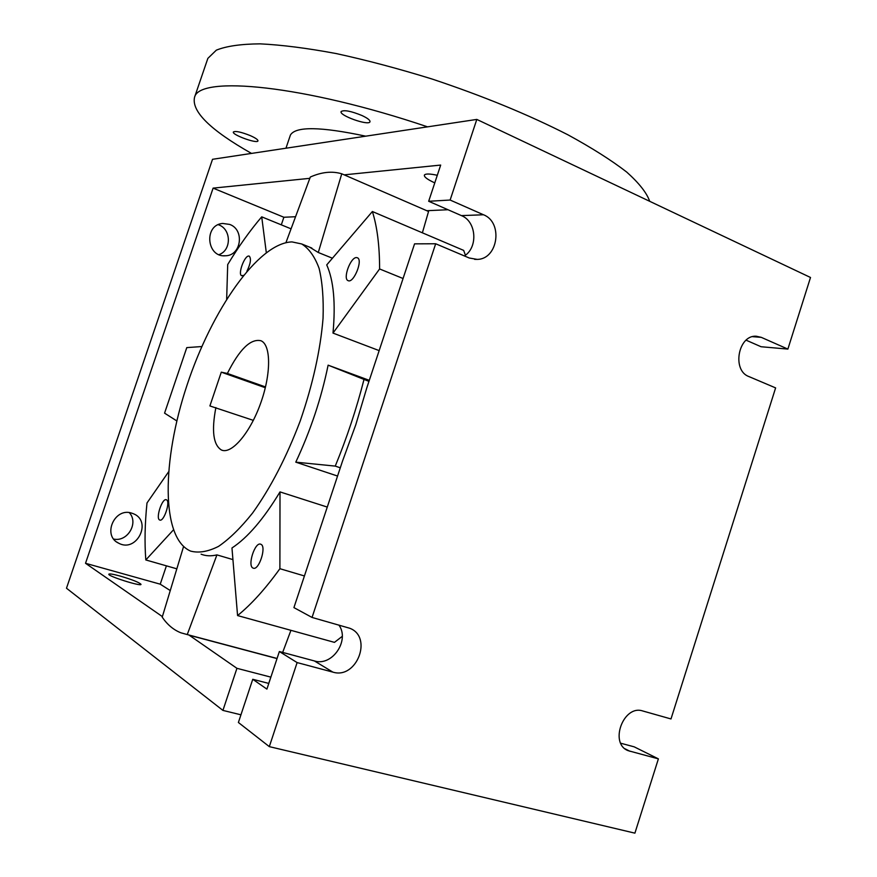 <?xml version="1.0" encoding="UTF-8"?>
<svg xmlns="http://www.w3.org/2000/svg" width="877" height="877" viewBox="0 0 877 877"><rect width="100%" height="100%" fill="white"/><g stroke="black" fill="none" stroke-linecap="round" stroke-linejoin="round"><path stroke-width="1.32" d="M434.773 182.887L434.74 182.865C427.384 179.5 423.942 176.902 424.391 175.06C425.509 173.591 429.807 173.668 437.294 175.29M268.79 683.424L252.751 679.291L238.391 722.484L269.316 746.634L297.117 662.584L279.368 651.534L266.904 689.114L252.751 679.291M240.945 714.81L222.922 710.403L236.933 668.318L270.872 677.132M620.763 743.236L634.203 746.842L658.386 758.868L634.904 833.15L269.316 746.634M464.382 255.941C478.283 247.38 476.441 221.388 461.423 215.61L428.678 201.271L450.131 200.044L476.803 119.415L810.512 277.483L787.875 349.09L761.061 346.733L746.13 340.188M476.803 119.415L212.53 159.296L66.488 588.226L222.922 710.403M279.368 651.534L314.383 660.94C332.23 666.706 350.087 640.331 338.884 625.038M450.131 200.044L483.501 214.766C503.321 222.32 498.103 259.252 477.231 259.395L469.261 258.002L435.672 243.762L414.558 243.85L366.783 387.93L355.788 424.753L342.512 461.116L293.927 607.608L312.048 617.452L349.737 628.25C373.087 636.91 356.742 679.631 332.876 672.122L297.117 662.584M658.386 758.868L628.184 750.679C608.934 743.63 623.47 704.319 642.797 710.984L670.993 718.954L775.619 387.897L748.87 376.551C731.67 370.467 738.226 334.74 756.281 336.231L761.302 337.36L787.875 349.09M312.048 617.452L435.672 243.762M356.566 257.586L357.399 257.772C363.33 259.844 353.519 283.852 348.059 280.618C342.578 278.765 350.636 256.928 356.566 257.586M166.455 499.824C170.807 501.271 163.835 522.264 159.746 520.017C155.284 518.735 162.245 497.577 166.389 499.802L166.455 499.824M260.897 544.299C266.871 546.382 258.836 571.091 253.146 568.11C247.007 566.235 255.021 541.284 260.798 544.255L260.897 544.299M243.455 275.378L241.668 275.718C237.601 274.435 244.475 255.492 248.805 256.051L249.309 256.161C251.37 258.726 250.57 263.747 246.919 271.223M201.831 346.547L186.79 347.61L164.569 413.144L176.836 420.949M291.065 228.831L261.719 216.838C249.978 230.596 238.632 246.503 227.702 264.558L226.661 299.123M266.29 252.554L261.719 216.838M422.385 232.811L428.546 211.467L341.756 173.799C332.142 170.916 321.673 172.002 310.315 177.033L285.935 242.633M332.438 258.222L318.285 252.499L341.756 173.799M318.285 252.499L309.745 247.226M403.069 278.513L379.598 268.954C379.598 245.922 377.198 226.781 372.385 211.521L463.67 250.394L465.402 255.207M372.385 211.521L326.726 264.898C333.644 280.41 335.738 303.135 332.997 333.085L379.598 268.954M379.16 350.614L332.997 333.085M368.954 381.374L328.119 365.161L369.305 380.333M340.298 467.792L335.255 466.104C346.941 437.667 356.511 408.814 363.977 379.544M337.557 476.047L295.779 462.157L335.255 466.104M295.779 462.157C310.546 430.673 321.322 398.333 328.119 365.161M342.26 636.351L334.455 642.37L237.568 615.566C251.359 604.385 265.468 588.763 279.895 568.702L280.004 491.909L327.264 507.07M304.429 575.959L279.895 568.702M280.004 491.909C263.692 518.954 247.676 537.645 231.966 547.982L237.568 615.566M290.934 630.333L282.668 652.422M277.066 658.474L187.25 634.564L216.926 554.889L232.931 559.603M183.556 546.59L162.212 617.178C167.343 624.698 173.558 629.905 180.87 632.799L187.25 634.564M277.022 658.583L189.224 635.222L236.933 668.318M201.107 554.176C205.81 556.062 211.083 556.303 216.926 554.889M448.015 209.735L426.792 210.71M344.179 174.852L440.682 165.073L428.678 201.271M162.388 616.608L85.518 563.286L213.1 188.127L309.833 178.327M213.1 188.127L283.874 217.255L281.309 224.852M295.56 216.729L283.874 217.255M166.411 565.84L160.228 584.181L170.259 590.561M85.518 563.286L160.228 584.181M120.182 576.068C132.317 579.675 139.268 582.427 141.022 584.345C141.614 586.834 107.663 576.156 108.803 574.205C109.362 573.536 113.166 574.161 120.182 576.068M176.836 568.822L145.812 559.954L173.361 529.971M168.505 471.936L146.996 502.97C144.88 523.569 144.486 542.556 145.812 559.954M207.279 60.074L207.86 58.375L216.345 50.153C226.31 46.119 240.901 44.014 260.107 43.85C281.857 44.913 307.213 48.158 336.198 53.563C366.739 60.206 398.629 68.669 431.879 78.963C482.756 95.9 528.097 114.514 567.923 134.806C591.953 147.917 611.554 160.348 626.748 172.1C639.147 183.205 646.798 192.94 649.693 201.304M362.026 115.545C367.671 118.209 370.313 120.302 369.984 121.804C368.746 126.08 338.654 115.369 341.142 111.532C344.113 109.735 351.074 111.072 362.026 115.545M250.329 135.628C255.569 137.985 258.112 139.75 257.959 140.923C257.224 144.025 231.55 134.685 233.381 131.967C235.54 130.783 241.197 132.01 250.329 135.628M427.548 126.847C303.935 85.069 199.222 75.17 194.541 97.292C191.361 111.39 210.348 130.103 251.502 153.42M290.079 136.056L290.419 135.036C295.637 126.233 320.741 126.606 365.731 136.176M131.813 513.166L133.436 513.758C152.521 521.212 136.724 553.069 118.746 543.236C101.962 535.759 114.492 507.049 131.813 513.166M113.747 539.081C127.603 542.183 138.95 522.802 129.303 512.65M229.686 224.424C244.858 229.675 241.339 255.711 225.455 255.777C206.512 257.685 203.65 224.698 222.725 223.449L229.686 224.424M219.009 254.648C231.627 250.329 231.44 229.259 218.702 224.841L218.285 224.676M265.325 387.733L221.289 372.166L227.384 373.449L265.512 386.943M253.343 420.368L209.899 405.941L221.289 372.166M227.384 373.449C239.443 349.32 250.625 338.423 260.951 340.736C271.146 344.858 271.267 374.128 260.469 403.749C249.813 433.424 231.429 454.659 221.432 450.011C213.275 444.957 211.434 430.815 215.885 407.575M291.986 241.909C258.266 242.841 211.763 309.965 186.987 385.277C161.883 460.469 160.787 538.259 190.594 551.096C198.772 553.255 208.09 551.677 218.559 546.371C229.522 538.862 240.879 527.724 252.642 512.957C270.653 487.787 286.505 457.136 300.208 421.004C312.815 384.389 320.434 350.153 323.054 318.296C323.701 298.717 322.396 282.076 319.107 268.384C314.799 256.665 308.989 248.52 301.688 243.959L291.986 241.909M270.84 677.121L268.746 683.413M314.383 660.94L332.876 672.122M461.423 215.61L483.501 214.766M625.115 748.848L630.004 751.304M752.63 336.669L761.302 337.36M194.541 97.292L207.86 58.375M285.968 148.213L290.419 135.036M477.231 259.395L474.621 259.351M628.184 750.679L626.715 749.945M118.746 543.236L116.816 542.063M225.455 255.777L223.482 255.755M222.626 450.405L221.432 450.011M311.817 248.059L301.688 243.959"/></g></svg>
